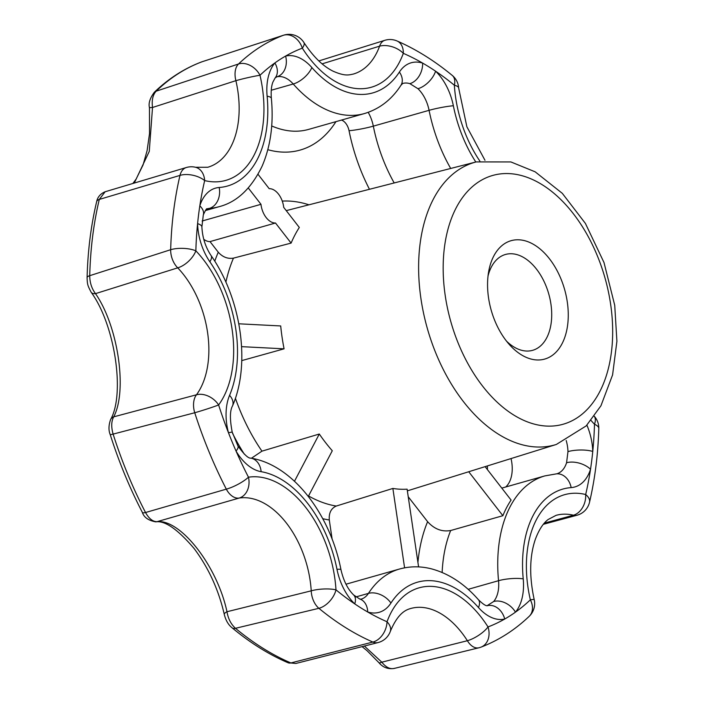 <?xml version="1.0" encoding="UTF-8"?>
<svg xmlns="http://www.w3.org/2000/svg" width="704" height="704" viewBox="0 0 704 704"><rect width="100%" height="100%" fill="white"/><g stroke="black" fill="none" stroke-linecap="round" stroke-linejoin="round"><path stroke-width="1.06" d="M519.042 239.809A61.538 38.139 -105.8 0 1 567.926 322.45A61.538 38.139 -105.8 0 1 509.238 344.414A61.538 38.139 -105.8 0 1 488.629 271.788A61.538 38.139 -105.8 0 1 519.042 239.809M332.13 539.176L329.296 519.974C328.777 512.987 331.1 508.35 336.274 506.044L392.867 488.444L404.589 567.838M418.59 566.905L407.114 489.174A150.48 93.262 74.2 0 1 392.867 488.444M308.299 496.417L332.288 450.754A150.48 93.262 -105.8 0 1 319.299 434.025L261.958 451.158L251.442 458.234M203.746 239.254A17.582 10.894 74.2 0 0 210.012 241.595L218.266 252.217C222.649 257.083 227.709 259.054 233.455 258.139L291.104 243.091A150.48 93.262 -105.8 0 1 299.314 227.454L283.712 207.372A17.582 10.894 74.2 0 0 269.183 188.672L258.025 174.302M248.283 187.977L260.973 204.31A17.582 10.894 74.2 0 0 275.502 223.01L210.012 241.595M260.973 204.31L202.11 221.012M275.502 223.01L291.104 243.091M241.762 360.606L284.082 348.832A150.48 93.262 -105.8 0 1 280.702 325.952L238.823 323.796M442.138 572.466A123.068 76.278 -105.8 0 1 450.666 530.526C441.998 532.048 434.315 529.109 427.61 521.69L408.232 496.76M241.586 346.65L284.082 348.832M485.118 466.638L511.086 500.069A123.068 76.278 74.2 0 0 502.876 515.706L468.723 471.742M450.666 530.526L502.876 515.706M132.854 183.498L136.074 179.177L143.07 164.921L147.101 150.638L149.512 133.663L149.459 107.677C148.324 103.303 149.952 98.164 154.317 92.268L154.317 92.268A8.202 6.116 46 0 1 156.165 91.177L238.506 63.994A17.582 10.859 71.8 0 0 235.893 80.67L152.522 107.483L149.266 151.395L134.262 183.075M202.664 61.556L202.118 61.741A318.428 197.358 -105.8 0 0 156.165 91.177C152.821 94.802 151.606 100.241 152.522 107.483L149.459 107.677M271.251 90.244L293.234 84.005A17.582 8.43 -41.4 0 0 311.872 67.549A46.886 29.058 -105.8 0 0 285.613 56.065A17.582 13.79 -103 0 1 276.822 76.833L275.106 77.968A17.582 12.707 -140.2 0 0 274.877 62.946A304.207 188.54 -105.8 0 1 285.613 56.065A304.207 188.54 -105.8 0 1 302.324 48.154A17.582 5.984 147.6 0 0 303.882 42.486C313.236 56.707 323.03 66.299 333.265 71.271C345.25 76.454 348.788 74.941 353.179 74.105A82.051 50.855 -105.8 0 0 379.588 46.174L322.115 63.853M209.854 261.756A105.494 65.384 -105.8 0 1 229.583 395.331A17.582 10.921 22.9 0 1 232.505 405.944C250.976 363.739 241.023 298.364 211.077 255.57A17.582 6.591 -34.5 0 1 209.854 261.756A46.886 29.058 -105.8 0 1 197.586 223.643A304.207 188.54 -105.8 0 1 199.822 205.832A304.207 188.54 -105.8 0 1 204.67 180.585A17.582 9.205 13.2 0 0 179.986 175.402L99.299 199.426L105.142 191.752L186.358 167.508A17.582 11.317 -106.7 0 0 179.986 175.402A321.781 199.434 -105.8 0 0 170.667 249.709L89.734 275.686C89.778 282.586 91.696 288.57 95.498 293.63C118.034 326.031 127.653 390.702 113.687 416.847L196.469 394.786A17.582 11.299 75.2 0 0 194.735 412.746L113.124 434.104C111.109 427.064 111.302 421.309 113.687 416.847A8.202 6.424 26.3 0 0 110.598 419.54L110.598 419.54C125.145 393.967 115.078 325.072 91.15 292.248L91.15 292.248A8.202 4.752 -34.2 0 0 95.498 293.63L177.725 267.846A82.051 50.855 -105.8 0 1 196.469 394.786A17.582 12.434 -143.7 0 1 218.618 404.967A17.582 0.757 162.2 0 1 194.735 412.746A321.781 199.434 -105.8 0 0 226.318 489.148L145.534 512.521C148.958 518.646 152.786 521.699 157.018 521.673C180.558 518.927 217.298 566.095 226.978 611.732L311.23 590.832A17.582 11.044 76.4 0 0 318.886 608.309L235.479 628.302C230.991 624.237 228.158 618.71 226.978 611.732A8.202 2.684 -12.4 0 0 224.303 614.495C218.645 589.864 208.569 567.846 194.066 548.46C177.646 529.241 164.859 520.379 155.734 521.866L155.734 521.866A8.202 7.119 -92.6 0 0 157.018 521.673L239.158 498.062A82.051 50.855 -105.8 0 1 311.23 590.832A17.582 4.558 176.4 0 1 335.984 589.855A17.582 10.278 129.5 0 1 318.886 608.309A321.781 199.434 -105.8 0 0 372.874 642.057L290.893 662.939L295.865 663.467L378.074 642.567A17.582 11.238 -104.2 0 1 372.874 642.057A17.582 12.302 113.5 0 0 387.024 621.755A304.207 188.54 -105.8 0 1 367.708 611.996A304.207 188.54 -105.8 0 1 354.763 603.9A304.207 188.54 -105.8 0 1 335.984 589.855A99.634 61.75 -105.8 0 0 248.468 477.198A17.582 13.754 81.4 0 1 239.158 498.062A17.582 11.343 -106 0 1 226.318 489.148A17.582 4.277 152.7 0 0 248.468 477.198A304.207 188.54 -105.8 0 1 236.042 451.07A304.207 188.54 -105.8 0 1 228.466 432.749A304.207 188.54 -105.8 0 1 218.618 404.967A99.634 61.75 -105.8 0 0 195.853 250.835A17.582 6.248 -178.4 0 0 170.667 249.709A17.582 11.185 -107.7 0 0 177.725 267.846A17.582 8.958 136.3 0 0 195.853 250.835A304.207 188.54 -105.8 0 1 197.586 223.643A17.582 5.183 -1.7 0 1 201.89 226.882L203.315 214.887A17.582 10.05 -162.5 0 0 199.822 205.832A46.886 29.058 -105.8 0 1 219.182 187.493A17.582 13.684 85.9 0 1 209.326 208.41A123.068 76.278 -105.8 0 0 218.97 206.721L205.26 210.61M566.201 440.51A29.304 18.163 -105.8 0 1 567.97 451.616L566.57 462.748A17.582 10.05 17.5 0 1 590.524 469.26A46.886 29.058 -105.8 0 1 571.173 487.599A105.494 65.384 -105.8 0 0 523.222 578.882A46.886 29.058 -105.8 0 1 515.469 612.146A17.582 12.707 -140.2 0 0 493.689 601.498L486.974 605.792M487.511 605.66L487.494 605.66A17.582 13.79 77 0 1 504.733 619.027A304.207 188.54 -105.8 0 1 488.022 626.938A17.582 13.781 69.1 0 1 481.026 647.134C498.722 640.323 514.782 630.062 529.197 616.326A17.582 17.582 0 0 0 534.204 599.623C529.197 576.444 529.558 556.398 535.295 539.475C538.824 529.962 543.11 523.301 548.152 519.499L556.028 515.363A82.051 50.855 -105.8 0 1 573.461 515.214A17.582 10.463 74.9 0 0 576.972 515.249A17.582 17.582 0 0 0 589.521 502.286A17.582 9.205 13.2 0 0 585.675 494.507A17.582 13.024 103.6 0 1 573.461 515.214L544.359 523.125M567.97 451.616A17.582 5.183 -1.7 0 1 592.759 451.44A304.207 188.54 -105.8 0 1 590.524 469.26A304.207 188.54 -105.8 0 1 585.675 494.507A99.634 61.75 -105.8 0 0 530.35 599.826A304.207 188.54 -105.8 0 1 515.469 612.146A304.207 188.54 -105.8 0 1 504.733 619.027A46.886 29.058 -105.8 0 1 478.482 607.543A17.582 8.43 -41.4 0 0 478.394 599.676C464.438 583.783 448.738 573.496 431.314 568.814C420.473 566.086 409.842 566.166 399.414 569.052L345.972 584.214M364.373 646.043L381.797 662.174L467.386 640.719A17.582 10.692 76.3 0 0 478.914 647.786L393.941 668.501C387.816 669.293 382.8 667.339 378.884 662.64A8.202 2.165 -41 0 0 381.797 662.174C386.065 667.515 390.368 669.548 394.698 668.272M154.317 92.268C168.59 78.505 184.457 68.35 201.916 61.802L283.606 35.2A17.582 11.088 -108 0 0 283.281 35.314L202.118 61.741A8.202 6.433 -110.5 0 0 201.916 61.802A8.202 6.433 -110.5 0 0 201.705 61.89M450.701 168.458A123.068 76.278 -105.8 0 1 429.079 110.326A17.582 1.76 -11.3 0 1 453.358 105.767A46.886 29.058 -105.8 0 0 435.582 71.192A17.582 9.46 -46.1 0 1 417.965 88.713L409.878 83.653A17.582 12.786 -72.7 0 0 422.638 63.096A304.207 188.54 -105.8 0 1 435.582 71.192A304.207 188.54 -105.8 0 1 454.362 85.237A17.582 4.558 176.4 0 1 458.638 87.903L466.875 126.79L484.977 160.274M488.03 276.012A49.817 30.87 -105.8 0 1 505.463 254.47A49.817 30.87 -105.8 0 1 511.878 253.766A49.817 30.87 -105.8 0 1 550.009 298.98A49.817 30.87 -105.8 0 1 532.655 350.319A49.817 30.87 -105.8 0 1 506.51 341.141M319.299 434.025L294.483 481.263M261.14 471.689A105.494 65.384 -105.8 0 1 336.987 569.325A17.582 1.76 -11.3 0 1 340.956 569.65C330.308 514.606 293.066 464.904 250.818 458.128A17.582 13.235 -80.3 0 1 261.14 471.689A46.886 29.058 -105.8 0 1 236.042 451.07A17.582 5.377 -30.5 0 0 237.908 445.905L232.197 432.036L228.466 432.749A46.886 29.058 -105.8 0 1 229.583 395.331M478.482 607.543A105.494 65.384 -105.8 0 0 390.94 603.046A46.886 29.058 -105.8 0 1 367.708 611.996A17.582 12.786 -72.7 0 0 359.674 598.981L353.681 595.003A17.582 9.46 133.9 0 1 354.763 603.9A46.886 29.058 -105.8 0 1 336.987 569.325M610.614 304.128A129.281 80.124 -105.8 0 1 502.7 407.062A129.281 80.124 -105.8 0 1 470.422 188.461A129.281 80.124 -105.8 0 1 610.614 304.128M355.951 596.922L368.447 593.375A123.068 76.278 -105.8 0 1 399.414 569.052M487.3 465.96A11.722 7.269 -105.8 0 1 487.37 469.533M261.958 451.158A151.985 94.195 -105.8 0 1 235.4 398.253M244.306 454.142A163.698 101.455 -105.8 0 1 232.549 433.321M476.203 161.92A146.854 91.018 74.2 0 0 420.957 298.751A146.854 91.018 74.2 0 0 556.371 444.444L586.168 425.911L600.934 405.794L612.586 374.898L616.906 341.282L614.733 305.325L604.006 262.548L585.402 223.423L562.32 193.354L535.154 171.82L510.875 161.938L476.203 161.92L286.238 210.628M225.887 282.163A151.985 94.195 -105.8 0 1 233.455 258.139M336.274 506.044A151.985 94.195 -105.8 0 1 308.546 495.959M417.93 562.426A140.65 87.173 -105.8 0 1 427.61 521.69M369.468 189.288A140.65 87.173 -105.8 0 1 349.043 130.698A17.582 1.76 168.7 0 0 373.322 126.148L429.079 110.326A29.304 18.163 -105.8 0 0 417.965 88.713M394.187 182.943A123.068 76.278 -105.8 0 1 373.322 126.148A29.304 18.163 -105.8 0 0 368.201 112.341M206.395 209.246L209.326 208.41A29.304 18.163 -105.8 0 0 207.029 208.815C206.738 210.126 207.742 205.339 203.315 214.887M511.034 458.568A29.304 18.163 -105.8 0 1 505.718 487.001M311.872 67.549A105.494 65.384 -105.8 0 0 399.406 72.037A17.582 12.118 -147.1 0 1 400.893 85.36C391.706 99.59 379.535 108.997 364.382 113.573L308.634 129.395A123.068 76.278 -105.8 0 1 271.7 125.954M364.382 113.573A123.068 76.278 -105.8 0 1 293.234 84.005A29.304 18.163 -105.8 0 0 276.822 76.833M275.106 77.968L272.888 82.113C271.348 86.143 270.838 91.538 271.357 98.305A17.582 3.907 174.5 0 0 267.124 96.21A46.886 29.058 -105.8 0 1 274.877 62.946A304.207 188.54 -105.8 0 0 259.996 75.266A99.634 61.75 -105.8 0 1 204.67 180.585A17.582 13.024 103.6 0 0 195.545 167.27L207.768 167.262A82.051 50.855 -105.8 0 0 235.893 80.67A17.582 1.082 -13.1 0 1 259.996 75.266A17.582 13.121 46.4 0 0 238.506 63.994A321.781 199.434 -105.8 0 1 283.281 35.314A17.582 13.781 69.1 0 1 302.324 48.154A99.634 61.75 -105.8 0 0 403.322 53.337A304.207 188.54 -105.8 0 1 422.638 63.096A46.886 29.058 -105.8 0 0 399.406 72.037M387.024 621.755A99.634 61.75 -105.8 0 1 488.022 626.938A17.582 5.984 147.6 0 1 467.386 640.719A82.051 50.855 -105.8 0 0 410.617 608.52C406.727 609.699 398.297 612.119 390.262 631.567A17.582 10.49 20.1 0 0 387.024 621.755M267.124 96.21A105.494 65.384 -105.8 0 1 219.182 187.493M91.15 292.248C87.666 285.428 87.349 284.856 87.094 277.728A8.202 2.886 1.4 0 1 89.734 275.686A318.428 197.358 -105.8 0 1 99.299 199.426A8.202 4.321 13.4 0 0 96.642 201.722C97.548 197.094 100.382 193.767 105.142 191.752M523.222 578.882A17.582 3.907 174.5 0 0 498.538 580.703A29.304 18.163 -105.8 0 1 493.689 601.498M566.57 462.748A29.304 18.163 -105.8 0 1 556.767 473.81L556.635 473.827A17.582 13.684 85.9 0 1 571.173 487.599M468.142 589.327L498.538 580.703A123.068 76.278 -105.8 0 1 544.834 475.904L501.802 488.11M589.521 502.286C594.95 479.037 598.048 454.45 598.796 428.525A17.582 6.248 -178.4 0 0 594.493 424.257A304.207 188.54 -105.8 0 1 592.759 451.44A46.886 29.058 -105.8 0 0 586.907 425.146M318.85 60.931L384.798 40.322A17.582 10.542 72.6 0 0 379.588 46.174A17.582 10.49 20.1 0 1 403.322 53.337A17.582 12.302 113.5 0 0 397.065 40.982C416.082 49.289 434.482 60.773 452.267 75.434A17.582 10.278 129.5 0 1 454.362 85.237A99.634 61.75 -105.8 0 0 479.864 161.084M594.282 416.293A17.582 8.958 136.3 0 1 594.493 424.257A99.634 61.75 -105.8 0 1 591.052 420.473M529.197 616.326A17.582 13.121 46.4 0 0 530.35 599.826A17.582 1.082 -13.1 0 1 534.204 599.623M267.828 149.688A140.65 87.173 -105.8 0 0 335.553 122.267A11.722 7.269 -105.8 0 1 336.037 121.616M341.475 120.067A11.722 7.269 -105.8 0 1 349.043 130.698M282.26 201.089A163.698 101.455 -105.8 0 1 308.942 204.802M329.296 519.974A163.698 101.455 -105.8 0 1 322.74 518.672M214.773 261.202A163.698 101.455 -105.8 0 1 218.266 252.217M390.94 603.046A17.582 12.118 -147.1 0 0 368.447 593.375A29.304 18.163 -105.8 0 1 361.073 599.166L359.674 598.981M295.865 663.467L288.05 662.754A8.202 5.755 -66.8 0 0 290.893 662.939A318.428 197.358 -105.8 0 1 235.479 628.302A8.202 4.778 -50.3 0 1 232.047 627.774C228.378 624.862 225.799 620.435 224.303 614.495M155.734 521.866C148.359 520.476 143.915 517.334 142.384 512.45A8.202 2.024 -27.5 0 0 145.534 512.521A318.428 197.358 -105.8 0 1 113.124 434.104L110.264 434.755C108.46 430.417 108.574 425.348 110.598 419.54M400.893 85.36L402.723 83.45A29.304 18.163 -105.8 0 1 409.878 83.653M475.807 162.017A105.494 65.384 -105.8 0 1 453.358 105.767M556.371 444.444L407.361 490.855M556.635 473.827L544.834 475.904M378.884 662.64L367.198 650.83L362.094 646.624M543.374 524.295L576.972 515.249M598.796 428.525A17.582 17.582 0 0 0 594.299 416.275M478.914 647.786A17.582 17.582 0 0 0 481.026 647.134M378.074 642.567A17.582 17.582 0 0 0 390.262 631.567M458.638 87.903A17.582 17.582 0 0 0 452.267 75.434M397.065 40.982A17.582 17.582 0 0 0 384.798 40.322M303.882 42.486A17.582 17.582 0 0 0 283.606 35.2M195.545 167.27A17.582 17.582 0 0 0 186.358 167.508M271.357 98.305C273.733 123.605 270.67 146.177 262.17 166.038C251.231 188.637 236.834 202.198 218.97 206.721M487.494 605.66C485.954 606.126 482.918 604.129 478.394 599.676M288.05 662.754C268.84 654.509 250.175 642.849 232.047 627.774M87.094 277.728C87.78 250.897 90.957 225.562 96.642 201.722M142.384 512.45C129.615 487.854 118.914 461.956 110.264 434.755M211.077 255.57C205.48 247.122 202.418 237.556 201.89 226.882M232.197 432.036C229.75 419.373 229.847 410.678 232.505 405.944M250.818 458.128C248.266 458.445 243.962 454.37 237.908 445.905M353.681 595.003C347.75 589.222 343.508 580.774 340.956 569.65"/></g></svg>
